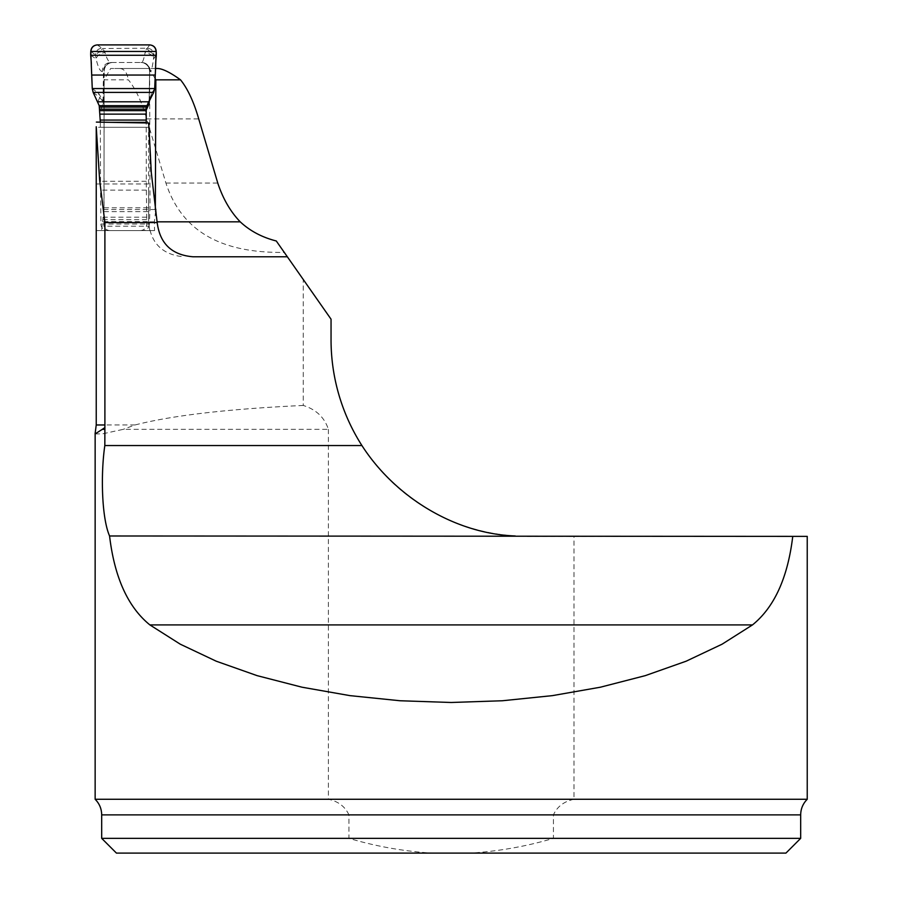 <?xml version="1.0" encoding="UTF-8"?>
<svg xmlns="http://www.w3.org/2000/svg" width="898" height="898" viewBox="0 0 898 898"><rect width="100%" height="100%" fill="white"/><g stroke="black" fill="none" stroke-linecap="round" stroke-linejoin="round"><path stroke-width="0.67" stroke-dasharray="4.49 3.37" d="M95.154 433.914L102.237 433.914L123.251 429.345L328.399 429.345C324.492 417.435 316.118 409.477 303.266 405.458L303.266 279.514L276.281 240.978M303.266 405.458C228.496 408.904 172.416 415.404 135.014 424.967L123.251 429.345M96.232 126.741L96.367 230.573L101.553 230.573L104.045 209.537L104.045 79.832L128.369 79.832C135.609 88.756 141.727 101.788 146.711 118.929L165.917 183.046C183.989 238.363 231.448 253.034 284.284 252.405M287.349 256.783L193.036 256.783M155.59 211.49L154.377 221.828L154.568 230.573L149.764 230.573L148.619 221.828L148.574 127.303L96.232 127.303M303.266 279.514L331.048 319.194L331.048 339.781A196.595 196.595 0 0 0 527.631 536.375L807.235 536.375M807.235 799.276L573.979 799.276L573.979 536.375M573.979 799.276C564.067 801.375 557.22 806.572 553.426 814.879L553.426 838.35C526.284 846.41 498.57 851.326 470.294 853.1L116.437 853.1M101.687 814.879L348.94 814.879L348.94 838.35C376.228 846.444 403.943 851.349 432.073 853.1M348.94 814.879C345.079 806.55 338.232 801.342 328.399 799.276L95.143 799.276M328.399 429.345L328.399 799.276M155.118 78.609L149.214 68.484L110.678 68.484L104.045 79.832M155.332 209.537L104.045 209.537M157.812 68.484L119.254 68.484C123.991 68.472 127.022 72.255 128.369 79.832M155.556 68.484L149.214 68.484M119.254 68.484L110.678 68.484M148.574 183.978L96.232 183.978M148.574 127.303L148.731 122.992M149.764 230.573L96.367 230.573M154.568 230.573L101.553 230.573M348.94 838.35L101.687 838.35M800.679 838.35L553.426 838.35M785.93 853.1L470.294 853.1M90.765 51.455L95.413 54.789L98.668 52.275L104.707 51.377L145.308 51.377L145.106 52.589C143.916 59.021 142.726 62.321 141.536 62.478L110.892 62.478C108.804 62.321 106.851 59.021 105.021 52.589L102.877 48.503L101.945 48.234C98.017 48.649 95.839 50.838 95.413 54.789L96.142 59.066C98.05 67.215 100.116 71.391 102.316 71.593L104.19 71.211L103.91 226.195L148.978 226.195A6.555 6.544 90 0 1 142.804 230.573L107.479 230.573L142.804 230.573M151.145 52.275L145.308 51.377L146.621 48.503L153.906 54.789C153.524 50.838 151.347 48.649 147.362 48.234L102.877 48.503L98.668 52.275M140.2 230.573A6.555 6.544 90 0 0 146.744 224.017L146.374 190.14A34.203 1.673 -90 0 1 146.318 181.284L146.217 122.947M146.744 224.017L149.371 224.017L150.011 207.775L149.618 71.211A8.733 8.722 -90 0 0 140.885 62.478L140.885 62.478C146.194 63.04 149.102 65.992 149.584 71.346L150.224 71.593C151.291 71.391 152.379 67.215 153.491 59.066L153.906 54.789L156.218 51.455M100.329 122.162L100.509 181.284A34.203 1.673 90 0 0 100.565 190.14L100.935 224.017A6.555 6.544 90 0 0 107.479 230.573M100.935 224.017L149.371 224.017L148.978 226.195M110.084 230.573A6.555 6.544 90 0 1 103.91 226.195M90.855 55.261L96.142 59.066A8.733 5.983 -12.9 0 1 105.021 52.589M97.321 44.9L101.945 48.234M149.674 44.9L147.362 48.234M156.14 55.261L153.491 59.066A8.733 6.095 -172.4 0 0 145.106 52.589M149.427 99.869L153.67 92.404M93.145 92.404L99.801 97.512L102.978 101.609L103.304 103.876L103.034 100.722L98.746 93.527L92.258 88.554M154.703 88.554L151.459 93.527A8.733 8.598 -146.8 0 1 150.336 97.512L148.327 101.8M97.792 101.8L99.801 97.512A8.733 8.475 127.5 0 1 98.746 93.527M150.224 71.593A8.733 8.699 -90 0 0 141.536 62.478L110.892 62.478A8.733 8.587 -90 0 0 102.316 71.593M141.289 62.478A8.733 8.722 90 0 1 147.059 64.656L147.743 65.341A8.733 8.722 90 0 1 150.011 71.211M104.19 71.211A8.733 8.722 90 0 1 106.458 65.341L107.143 64.656A8.733 8.722 90 0 1 112.924 62.478M112.519 62.478A8.733 8.722 -90 0 0 103.798 71.211L103.304 103.876L99.925 111.116M151.459 93.527L149.135 101.957L149.618 71.211L149.124 102.181M140.975 62.478A8.733 8.699 -90 0 1 149.663 71.593L149.225 100.722A8.733 5.545 -173.2 0 1 149.225 101.115M102.978 101.609A8.733 5.444 168.7 0 1 103.034 100.722L103.472 71.593A8.733 8.587 -90 0 1 112.048 62.478M147.811 65.419L146.98 64.589M107.221 64.589L106.391 65.419M135.014 424.967L96.232 424.967M154.377 221.828L148.619 221.828M165.917 183.046L217.765 183.046M146.711 118.929L198.727 118.929M553.426 814.879L800.679 814.879M104.112 211.636L149.932 211.636M104.19 207.775L150.011 207.775M103.629 221.57L149.45 221.57M111.195 122.353L100.352 122.353M146.318 127.303L100.509 127.303M146.318 181.284L100.509 181.284M146.374 190.14L100.565 190.14M146.733 217.193L100.913 217.193M146.744 219.651L100.935 219.651M148.574 191.005L148.574 221.828C150.651 243.055 162.291 254.706 183.529 256.783M147.575 103.281L149.45 99.824"/><path stroke-width="1.35" d="M104.898 424.967L104.898 222.558L99.611 179.791L96.232 126.741L96.232 424.967L104.898 424.967L104.83 445.543C100.632 473.976 101.62 517.787 109.567 535.983C114.506 577.448 127.943 607.093 149.887 624.918L180.262 644.18L216.25 661.209L257.109 675.644L301.997 687.206L349.973 695.636L400.048 700.754L451.189 702.483L502.319 700.754L552.393 695.636L600.38 687.206L645.258 675.644L686.117 661.209L722.104 644.18L752.479 624.918C774.357 607.228 787.782 577.717 792.754 536.375L807.235 536.375L807.235 799.276L95.143 799.276L95.143 433.914M240.215 221.828C250.003 230.954 262.025 237.33 276.281 240.978L287.349 256.783L193.036 256.783C171.799 255.01 159.855 243.605 157.195 222.558L157.083 221.828L240.215 221.828C230.449 211.681 222.962 198.761 217.765 183.046L198.727 118.929C193.788 101.811 187.727 88.779 180.52 79.832C170.508 72.615 162.942 68.832 157.812 68.484L155.556 68.484M287.349 256.783L331.048 319.194L331.048 339.781A196.595 196.595 0 0 0 361.916 445.543L104.83 445.543M104.898 222.558L157.195 222.558M180.52 79.832L155.837 79.832L155.332 209.537M155.837 79.832L155.118 78.609M155.837 209.537L155.59 211.49M104.83 429.345L102.282 429.345L95.166 433.891M109.567 535.983L792.754 536.375M361.916 445.543C394.413 496.123 453.692 533.648 515.272 535.983M102.282 429.345L104.785 427.639M157.083 221.828L151.302 172.685L148.731 122.992L96.367 122.094M101.687 838.35L800.679 838.35L800.679 814.879L101.687 814.879L101.687 838.35L116.437 853.1L785.93 853.1L800.679 838.35M146.217 122.947L146.228 107.098L153.67 92.404L93.145 92.404L99.218 105.672L100.329 122.162M153.67 92.404L154.703 88.554L156.218 51.455C155.837 47.482 153.659 45.293 149.674 44.9L97.321 44.9C93.347 45.282 91.158 47.471 90.765 51.455L92.258 88.554L93.145 92.404M145.745 111.116L149.113 103.876L149.427 99.869M149.225 101.115A8.733 5.545 -173.2 0 1 149.203 101.373L149.124 102.181M149.45 99.824L149.203 101.373A8.733 5.545 -173.2 0 1 149.169 101.609M97.321 44.9L149.674 44.9C159.743 46.124 155.219 58.404 155.702 65.15L154.703 88.554L92.258 88.554L91.293 65.172C91.753 58.381 87.286 46.056 97.321 44.9M149.887 624.918L752.479 624.918M145.925 120.074L100.116 120.074M145.745 114.136L99.925 114.136M146.161 122.353L111.195 122.353M156.218 51.455L90.765 51.455M156.14 55.261L90.855 55.261M155.275 75.05L91.719 75.05M154.703 88.554L92.258 88.554M148.327 101.8L97.792 101.8M146.632 105.672L99.218 105.672M146.228 107.098L99.532 107.098M145.858 109.152L99.835 109.152M145.745 110.656L99.925 110.656M95.076 433.869L96.232 424.967M800.679 814.879C800.769 808.795 802.958 803.598 807.235 799.276M101.687 814.879C101.597 808.795 99.42 803.598 95.143 799.276"/></g></svg>
